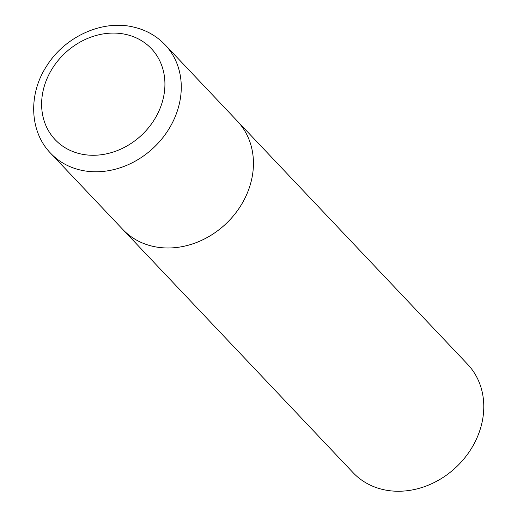 <?xml version="1.0" encoding="UTF-8"?>
<svg xmlns="http://www.w3.org/2000/svg" width="517" height="517" viewBox="0 0 517 517"><rect width="100%" height="100%" fill="white"/><g stroke="black" fill="none" stroke-linecap="round" stroke-linejoin="round"><path stroke-width="0.78" d="M165.123 44.837L467.633 364.317A78.836 66.796 136.6 0 1 478.787 433.433A78.836 66.796 136.6 0 1 353.143 472.732L122.807 229.47A78.836 66.796 -43.4 0 0 153.433 246.46A78.836 66.796 -43.4 0 0 239.229 208.086A78.836 66.796 -43.4 0 0 237.297 121.062A78.836 66.796 136.6 0 1 248.444 190.172A78.836 66.796 136.6 0 1 122.807 229.47L50.634 153.245A78.836 66.796 -43.4 0 0 81.259 170.235A78.836 66.796 -43.4 0 0 167.056 131.867A78.836 66.796 -43.4 0 0 165.123 44.837C156.373 35.718 145.639 29.747 132.927 26.916C101.83 19.64 64.651 36.849 46.562 66.189C28.157 94.197 29.469 131.615 50.634 153.245M125.631 34.374A66.221 56.107 -43.4 0 0 45.819 81.654A66.221 56.107 -43.4 0 0 80.917 153.982A66.221 56.107 -43.4 0 0 160.722 106.702A66.221 56.107 -43.4 0 0 125.631 34.374"/></g></svg>
